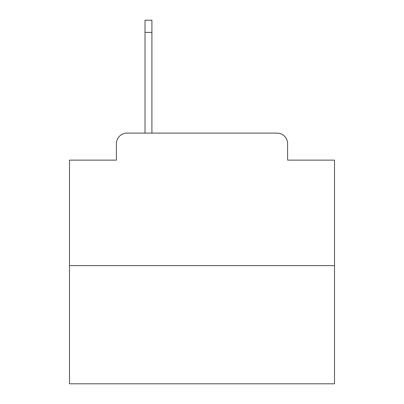 <?xml version="1.0" encoding="UTF-8"?>
<svg xmlns="http://www.w3.org/2000/svg" width="404" height="404" viewBox="0 0 404 404"><rect width="100%" height="100%" fill="white"/><g stroke="black" fill="none" stroke-linecap="round" stroke-linejoin="round"><path stroke-width="0.61" d="M116.403 143.698L116.403 160.125L116.403 143.698A10.6 10.6 0 0 1 127.002 133.098L145.021 133.098L145.021 20.2L151.914 20.2L151.914 32.391L145.021 32.391M334.507 265.605L69.493 265.605L69.493 383.8L334.507 383.8L334.507 160.125L287.598 160.125L287.598 143.698A10.6 10.6 0 0 0 276.998 133.098L127.002 133.098M69.493 265.605L69.493 160.125L116.403 160.125M151.914 32.391L151.914 133.098L160.656 133.098M243.344 133.098L276.998 133.098M287.598 160.125L287.598 143.698"/></g></svg>

